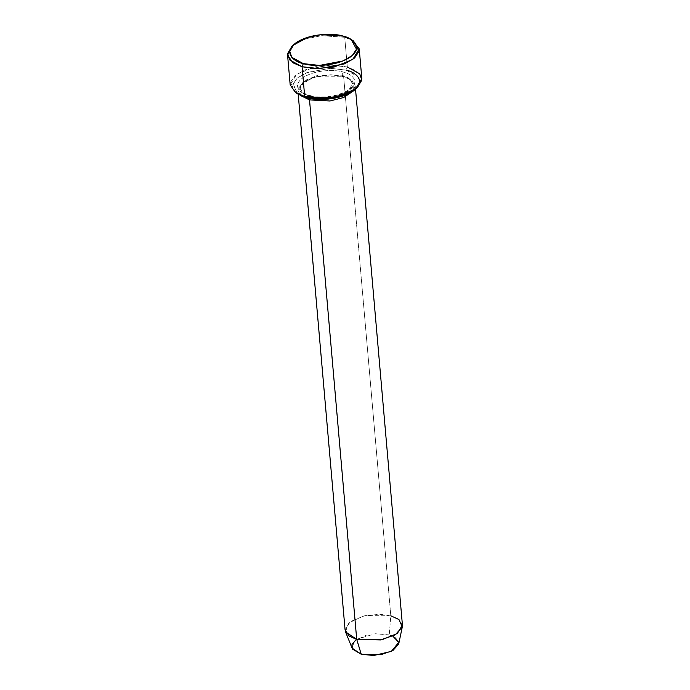 <?xml version="1.0" encoding="UTF-8"?>
<svg xmlns="http://www.w3.org/2000/svg" width="690" height="690" viewBox="0 0 690 690"><rect width="100%" height="100%" fill="white"/><g stroke="black" fill="none" stroke-linecap="round" stroke-linejoin="round"><path stroke-width="0.52" stroke-dasharray="3.45 2.59" d="M353.392 40.891L344.715 37.269L343.111 36.122L352.228 40.201M355.557 89.217L359.611 82.343L357.687 76.487L346.087 70.104L347.32 66.999L344.715 37.269L347.32 66.999L334.365 65.119L315.157 66.766L296.596 74.339L290.18 84.87M402.425 625.08L398.182 618.973L390.807 615.791L343.611 76.323L350.986 79.505L355.221 85.603L353.34 90.985L353.021 81.187L343.611 76.323L330.743 74.762L311.802 77.815L298.701 86.897L300.685 95.591L297.899 90.623L303.031 82.188L317.883 76.133L343.611 76.323L342.801 76.512L343.611 76.323L342.007 75.175L343.24 72.071C350.675 73.425 361.56 81.299 349.261 90.114C336.323 98.756 315.201 97.954 309.137 95.651L309.957 95.462L309.137 95.651L310.75 96.798L334.331 96.971L347.941 91.416L352.65 83.688L348.761 78.099L342.007 75.175L318.418 75.003L304.808 80.558L300.107 88.285L303.988 93.883L310.75 96.798L309.137 95.651C301.711 94.297 290.818 86.423 303.126 77.608C316.063 68.974 337.177 69.768 343.24 72.071L342.007 75.175L343.611 76.323L390.807 615.791L389.255 634.895L390.807 615.791L365.079 615.609L350.235 621.664L345.103 630.091M398.691 644.02L395.931 637.957L389.255 634.895L392.808 636.137M310.75 96.798L303.988 93.883L300.107 88.285L304.808 80.558L318.418 75.003L342.007 75.175L348.761 78.099L352.65 83.688L347.941 91.416L334.331 96.971L310.75 96.798L310.483 98.541L310.75 96.798M361.827 78.608L356.532 70.975L347.32 66.999L346.087 70.104L329.889 68.301L306.395 72.821L297.088 78.272L292.914 84.551L298.201 94.237L297.899 90.623M297.174 93.538L293.181 83.619L298.002 77.513L307.533 72.372L330.424 68.301L346.087 70.104M309.137 95.651C315.201 97.954 336.323 98.756 349.261 90.114C361.56 81.299 350.675 73.425 343.24 72.071C337.177 69.768 316.063 68.974 303.126 77.608C290.818 86.423 301.711 94.297 309.137 95.651M292.965 45.393L306.179 38.726L322.006 35.621L344.715 37.269L321.169 35.69L304.92 39.149L291.939 46.265M356.488 639.311L375.205 633.739L389.255 634.895L366.502 635.119L354.453 640.915L352.064 648.1M345.535 631.876L348.45 623.13L363.113 616.067L379.664 614.264L390.807 615.791M296.019 92.857L290.352 82.481L294.82 75.753L304.799 69.906L329.967 65.067L347.32 66.999M355.54 89.234L355.221 85.603M309.957 95.462C326.853 101.24 355.738 90.468 352.65 83.688L351.555 81.23C350.994 80.661 350.115 78.798 342.801 76.512C330.432 73.796 318.659 74.977 307.473 80.04C298.184 85.888 301.038 86.181 300.107 88.285L301.202 90.744C301.763 91.322 302.643 93.176 309.957 95.462"/><path stroke-width="1.03" d="M352.228 40.201L359.231 48.869L352.814 59.409L334.253 66.982L315.045 68.621L302.091 66.74L303.324 63.635L291.723 57.261L289.8 51.396L293.854 44.522L305.963 37.881L321.135 34.655L343.111 36.122C336.039 33.439 311.397 32.508 296.312 42.59C281.951 52.871 294.656 62.057 303.324 63.635C310.397 66.326 335.038 67.258 350.132 57.175C364.484 46.894 351.779 37.709 343.111 36.122L351.21 39.511L356.497 49.188L352.323 55.467L343.016 60.927L319.522 65.438L303.324 63.635L302.091 66.74L319.444 68.672L344.612 63.842L354.591 57.994L359.059 51.267L353.392 40.891L351.21 39.511M346.087 70.104C354.755 71.691 367.46 80.877 353.099 91.158C338.014 101.24 313.372 100.309 306.3 97.618L328.276 99.084L343.447 95.867L355.557 89.217L357.463 87.475L344.491 94.599L328.242 98.049L304.695 96.479L306.3 97.618L297.174 93.538M347.32 66.999L359.749 73.839L361.81 80.118L357.463 87.475M390.807 615.791L398.941 619.525L402.305 626.908L395.275 634.826L380.561 639.932L356.713 639.371L309.517 99.903L310.483 98.541L309.517 99.903L300.685 95.591L309.517 99.903L329.958 100.981L343.698 97.514L353.34 90.985L343.698 97.514L329.958 100.981L309.517 99.903L356.713 639.371L382.441 639.561L397.293 633.506L402.425 625.08L355.54 89.234M392.808 636.137L398.768 642.356L391.282 651.412L373.687 655.5L361.241 654.258L356.713 639.371L361.241 654.258L380.837 654.724L392.921 650.523L398.691 644.02L402.305 626.908M293.854 44.522L291.939 46.265L287.601 53.63L289.662 59.909L302.091 66.74L292.879 62.764L287.575 55.14L290.18 84.87L295.484 92.503L304.695 96.479L302.091 66.74L304.695 96.479L317.642 98.36L336.858 96.712L355.419 89.139L361.827 78.608L359.231 48.869M287.575 55.14L292.965 45.393M298.201 94.237L296.019 92.857L306.3 97.618L298.201 94.237L345.103 630.091L349.338 636.197L356.713 639.371L345.535 631.876L352.064 648.1L361.241 654.258L352.642 649.187L351.978 644.503L356.488 639.311"/></g></svg>

